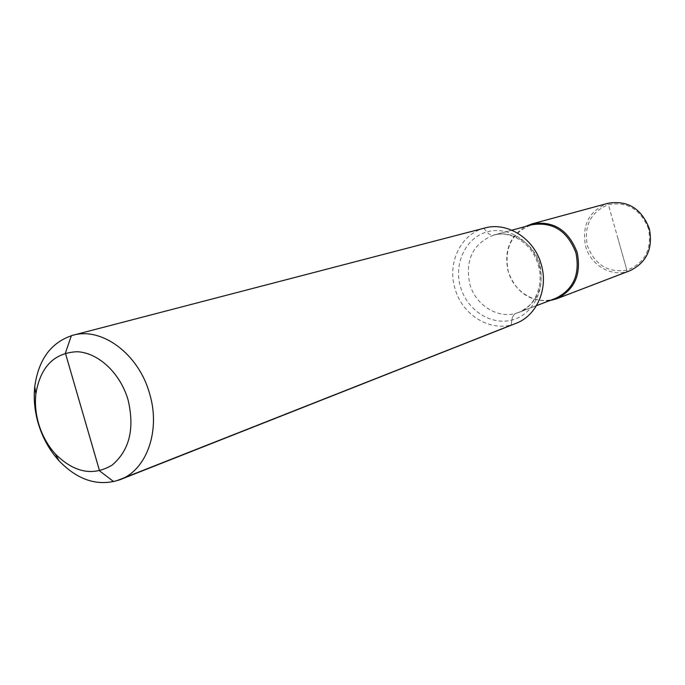 <?xml version="1.0" encoding="UTF-8"?>
<svg xmlns="http://www.w3.org/2000/svg" width="685" height="685" viewBox="0 0 685 685"><rect width="100%" height="100%" fill="white"/><g stroke="black" fill="none" stroke-linecap="round" stroke-linejoin="round"><path stroke-width="0.51" stroke-dasharray="3.42 2.57" d="M555.578 298.36C536.997 305.972 513.741 292.461 508.261 271.363C503.843 248.304 511.618 232.789 531.586 224.826M549.49 300.681C529.411 301.708 515.634 291.93 508.159 271.354C503.835 251.506 509.546 236.565 525.301 226.538M629.943 270.712C612.433 277.896 590.616 265.66 585.606 246.266C581.642 225.057 589.083 210.732 607.955 203.291M484.826 228.002C461.073 233.662 447.057 262.612 454.891 288.257C462.058 315.734 492.113 333.432 515.942 323.363M648.541 228.927C640.86 209.507 627.477 201.416 608.4 204.644C590.727 212.007 583.723 225.708 587.396 245.752C594.751 264.77 607.912 272.913 626.869 270.181C644.876 263.22 652.103 249.468 648.541 228.927M531.132 224.945L492.412 235.383L488.679 233.859L483.696 228.319L71.351 335.676M113.701 481.658L511.104 324.93L512.371 317.36L514.675 313.876L552.41 299.568L514.675 313.876L512.371 317.36L511.104 324.93L113.701 481.658M617.639 237.43L626.869 270.181L626.741 271.74L552.983 299.979L626.741 271.74L626.869 270.181L608.4 204.644L607.484 203.419L531.483 224.038M511.866 230.194L493.714 235.135C510.625 229.997 532.288 243.235 538.324 265.292C544.712 286.947 532.956 308.044 518.913 312.36C537.374 303.275 544.352 287.383 539.848 264.693C534.291 243.552 512.157 229.595 493.714 235.135C473.052 243.415 465.055 259.658 469.739 283.838C475.51 305.981 499.665 320.255 518.913 312.36L536.483 305.656M539.275 265.129C546.219 289.079 532.999 314.912 511.763 320.083C490.623 325.606 466.845 309.877 460.406 286.655C453.667 263.519 465.714 237.943 486.761 231.958C507.705 225.613 532.639 241.094 539.275 265.129"/><path stroke-width="1.03" d="M511.866 230.194L531.586 224.826C552.632 221.426 567.411 230.768 575.931 252.833C580.186 274.437 573.405 289.609 555.578 298.36L536.483 305.656M525.301 226.538L531.988 223.892C553.437 220.45 568.499 229.98 577.181 252.465C581.514 274.471 574.604 289.943 556.451 298.865L549.49 300.681M531.988 223.892L607.955 203.291C627.734 200.063 641.528 208.548 649.346 228.73C653.182 248.518 646.717 262.509 629.943 270.712L556.451 298.865M541.296 264.675C534.454 238.697 507.431 221.486 484.826 228.002L72.816 335.273C51.212 342.209 38.531 359.317 34.764 386.597C33.496 398.636 34.627 410.803 38.154 423.09C42.444 437.552 49.371 450.096 58.944 460.714C78.073 480.528 98.409 486.864 119.944 479.723L515.942 323.363C536.68 315.708 548.548 288.865 541.296 264.675M72.816 335.273C101.842 326.685 138.824 354.094 149.613 393.704C160.829 430.625 146.684 470.021 119.944 479.723M55.434 454.061C74.228 472.693 93.109 476.383 112.066 465.141C129.456 450.447 134.808 428.741 128.104 400.014C120.423 373.257 98.349 352.612 77.131 351.73C54.089 352.801 40.329 366.903 35.843 394.038C34.824 403.782 35.74 413.629 38.6 423.587C42.076 435.317 47.685 445.473 55.434 454.061L58.944 460.714M531.483 224.038L531.132 224.945M71.351 335.676L65.383 353.1L99.565 470.86L113.701 481.658L99.565 470.86L82.491 412.027M552.41 299.568L552.983 299.979L552.41 299.568M35.843 394.038L34.764 386.597"/></g></svg>
